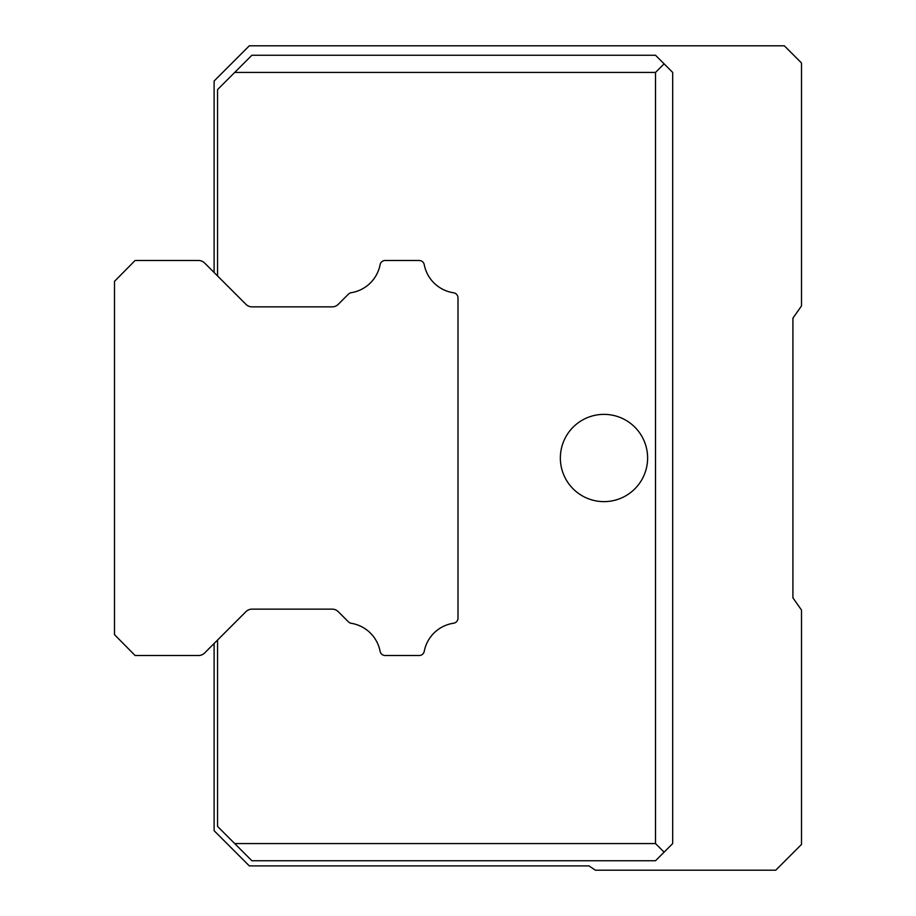 <?xml version="1.0" encoding="UTF-8"?>
<svg xmlns="http://www.w3.org/2000/svg" width="916" height="916" viewBox="0 0 916 916"><rect width="100%" height="100%" fill="white"/><g stroke="black" fill="none" stroke-linecap="round" stroke-linejoin="round"><path stroke-width="1.37" d="M214.115 272.51L214.115 81.009L249.324 45.8L784.325 45.8L801.5 62.975L801.5 305.955L792.913 318.15L792.913 597.85L801.5 610.045L801.5 844.438L775.738 870.2L595.4 870.2L588.977 865.906L249.324 865.906L214.115 830.697L214.115 643.49M114.5 281.223L114.5 634.662L135.11 655.513L198.532 655.513A8.588 8.588 0 0 0 204.611 652.993L245.946 611.659A8.588 8.588 0 0 1 252.026 609.14L332.153 609.14A8.588 8.588 0 0 1 338.233 611.659L348.435 621.861A5.152 5.152 0 0 0 351.252 623.304A35.106 35.106 0 0 1 380.106 651.333A5.152 5.152 0 0 0 385.167 655.513L419.185 655.513A5.152 5.152 0 0 0 424.245 651.333A35.106 35.106 0 0 1 453.603 623.223A5.152 5.152 0 0 0 458 618.128L458 297.872A5.152 5.152 0 0 0 453.603 292.776A35.106 35.106 0 0 1 424.245 264.667A5.152 5.152 0 0 0 419.185 260.488L385.167 260.488A5.152 5.152 0 0 0 380.106 264.667A35.106 35.106 0 0 1 351.252 292.696A5.152 5.152 0 0 0 348.435 294.139L338.233 304.341A8.588 8.588 0 0 1 332.153 306.86L252.026 306.86A8.588 8.588 0 0 1 245.946 304.341L204.611 263.007A8.588 8.588 0 0 0 198.532 260.488L135.11 260.488L114.557 281.281M458 363.538L458 297.872M217.55 275.945L217.55 89.596L251.9 55.246L655.513 55.246L672.688 72.421L672.688 843.579L655.513 860.754L251.9 860.754L217.55 826.404L217.55 640.055M234.725 843.579L655.513 843.579L655.513 72.421L234.725 72.421M647.612 458A43.625 43.625 0 0 1 582.175 495.785A43.625 43.625 0 0 1 582.175 420.215A43.625 43.625 0 0 1 647.612 458M664.1 63.834L655.513 72.421M664.1 852.166L655.513 843.579M332.153 609.14A8.588 8.588 0 0 1 338.233 611.659M380.106 651.333A5.152 5.152 0 0 0 385.167 655.513L419.185 655.513M424.245 264.667A5.152 5.152 0 0 0 419.185 260.488L385.167 260.488M245.946 611.659A8.588 8.588 0 0 1 252.026 609.14"/></g></svg>
